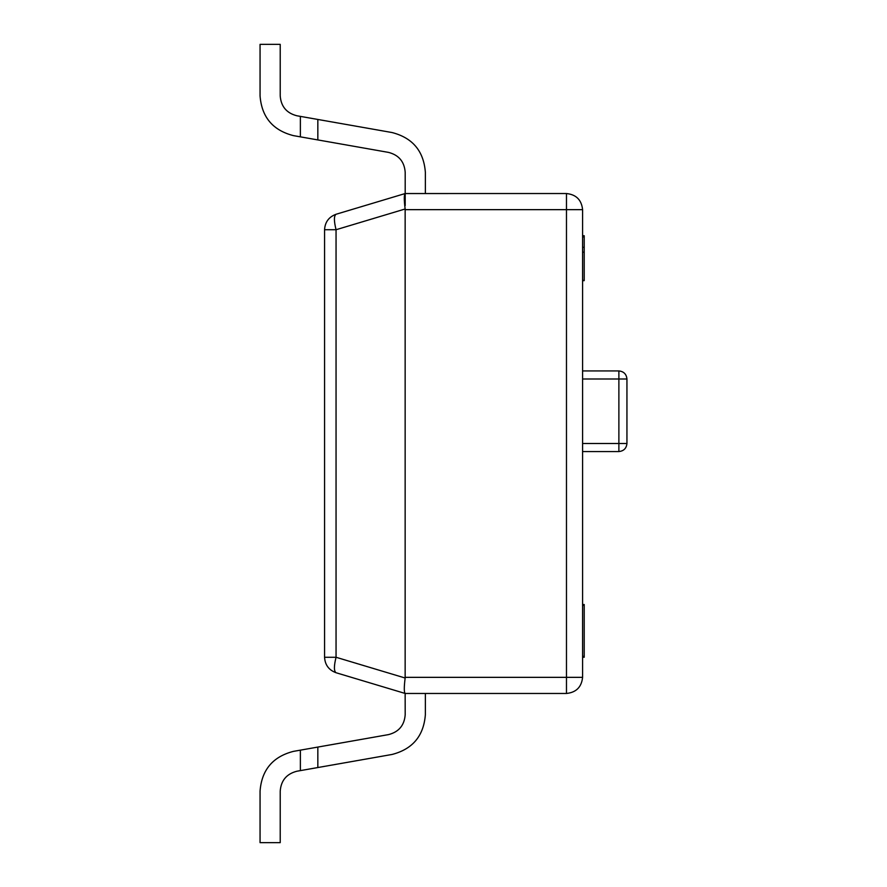 <?xml version="1.0" encoding="UTF-8"?>
<svg xmlns="http://www.w3.org/2000/svg" width="887" height="887" viewBox="0 0 887 887"><rect width="100%" height="100%" fill="white"/><g stroke="black" fill="none" stroke-linecap="round" stroke-linejoin="round"><path stroke-width="1.33" d="M425.361 714.756L425.361 693.468L425.361 714.756C423.709 735.922 412.61 749.16 392.043 754.46L296.868 771.235C286.59 773.885 281.035 780.505 280.214 791.093L280.214 842.65L260.057 842.65L260.057 791.093C261.698 769.916 272.808 756.689 293.364 751.389L388.539 734.602C398.817 731.952 404.372 725.344 405.193 714.756L405.148 693.457C404.006 692.292 404.006 687.148 405.148 678.012L405.148 208.988C404.006 199.852 404.006 194.708 405.148 193.543L566.471 193.532C576.195 194.552 581.573 199.93 582.593 209.654L582.593 677.346C581.573 687.07 576.195 692.448 566.471 693.468L405.193 693.468M388.539 734.602C398.817 731.952 404.372 725.344 405.193 714.756C404.372 725.344 398.817 731.952 388.539 734.602C398.817 731.952 404.372 725.344 405.193 714.756M296.868 771.235C286.59 773.885 281.035 780.505 280.214 791.093C281.035 780.505 286.59 773.885 296.868 771.235C286.59 773.885 281.035 780.505 280.214 791.093M260.057 842.65L260.057 791.093M317.834 767.543L317.834 747.076M300.371 750.147L293.364 751.389L300.371 750.147L300.371 770.626M425.361 172.244L425.361 193.532L425.361 172.244C423.709 151.078 412.61 137.84 392.043 132.54L296.868 115.765C286.59 113.115 281.035 106.495 280.214 95.907L280.214 44.35L260.057 44.35L260.057 95.907C261.698 117.084 272.808 130.311 293.364 135.611L388.539 152.398C398.817 155.048 404.372 161.656 405.193 172.244L405.193 205.618M388.539 152.398C398.817 155.048 404.372 161.656 405.193 172.244C404.372 161.656 398.817 155.048 388.539 152.398C398.817 155.048 404.372 161.656 405.193 172.244M296.868 115.765C286.59 113.115 281.035 106.495 280.214 95.907C281.035 106.495 286.59 113.115 296.868 115.765C286.59 113.115 281.035 106.495 280.214 95.907M260.057 44.35L260.057 95.907M317.834 119.457L317.834 139.924M300.371 136.853L293.364 135.611L300.371 136.853L300.371 116.374M336.051 214.266L405.148 193.543L336.051 214.266C328.866 216.916 325.03 222.072 324.564 229.722L324.564 657.278L324.564 229.722L336.051 229.722C333.878 220.941 333.878 215.796 336.051 214.266M336.051 672.734C333.878 671.204 333.878 666.059 336.051 657.278L324.564 657.278C325.03 664.928 328.866 670.084 336.051 672.734L405.148 693.457M582.593 298.354L582.593 280.658L584.211 280.658L582.593 280.181M584.211 280.181L584.211 235.72L582.593 235.72L582.593 209.654L566.471 209.654L566.471 193.532M566.471 693.468L566.471 677.346L582.593 677.346M582.593 657.256L584.211 657.256L584.211 656.347L582.593 656.347M584.211 656.347L584.211 605.377L582.593 605.377M584.211 605.377L584.211 604.513L582.593 604.513M582.593 451.561L618.882 451.561L618.882 443.5L626.943 443.5L626.943 378.993L582.593 378.993M582.593 443.5L618.882 443.5L618.882 370.932L582.593 370.932M626.943 443.5C626.433 448.367 623.749 451.051 618.882 451.561M618.882 370.932C623.749 371.442 626.433 374.126 626.943 378.993M584.211 252.174L582.593 252.174M584.211 247.318L582.593 247.318M584.211 236.962L582.593 236.962M405.148 208.988L336.051 229.722L336.051 657.278L405.148 678.012M405.193 209.654L566.471 209.654L566.471 677.346L405.193 677.346M584.211 236.496L582.593 236.496"/></g></svg>
